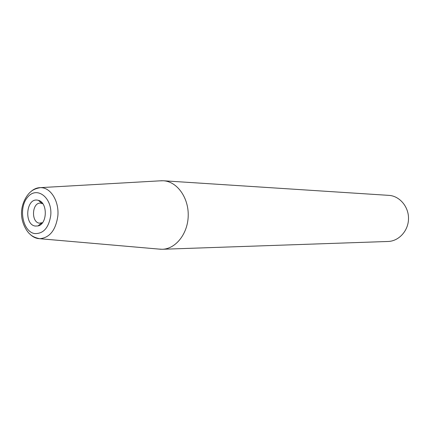 <?xml version="1.0" encoding="UTF-8"?>
<svg xmlns="http://www.w3.org/2000/svg" width="430" height="430" viewBox="0 0 430 430"><rect width="100%" height="100%" fill="white"/><g stroke="black" fill="none" stroke-linecap="round" stroke-linejoin="round"><path stroke-width="0.64" d="M158.616 249.061L162.314 249.271L388.08 241.472C398.744 241.198 408.177 231.044 408.5 219.15C408.952 207.265 400.19 196.446 389.564 195.413L163.341 180.761L159.637 180.858M162.314 249.271C175.703 248.97 187.76 233.855 188.211 216.053C188.824 198.262 177.692 182.207 164.335 180.847L163.341 180.761M35.33 226.062L38.001 225.938C47.483 224.143 47.811 202.423 38.383 200.342L37.474 200.143C26.063 197.913 23.87 224.745 35.33 226.062M42.823 203.745L40.506 203.105C31.938 202.39 30.874 222.262 39.42 223.175L42.538 222.67M29.863 234.071C32.255 236.489 34.916 237.973 37.851 238.521L39.791 238.714C49.735 237.752 55.755 230.163 57.846 215.957C59.216 202.154 51.525 188.657 42.054 187.733L40.56 187.625C36.899 187.636 33.545 189.087 30.498 191.974M34.712 233.581C43.435 233.872 48.784 227.792 50.756 215.355C52.476 197.585 36.84 185.728 27.649 197.187C18.135 207.905 22.683 231.791 34.712 233.581M162.11 180.718L40.56 187.625C36.195 188.335 32.906 189.727 30.691 191.807C28.369 193.495 21.78 201.407 21.5 212.748C21.333 224.089 27.654 232.367 29.987 234.183C32.191 236.376 35.459 237.887 39.791 238.714L161.078 249.276M41.785 203.315L38.383 200.342M41.49 223.073L38.001 225.938M42.377 203.159L41.581 203.137M42.075 223.245L41.28 223.24"/></g></svg>
